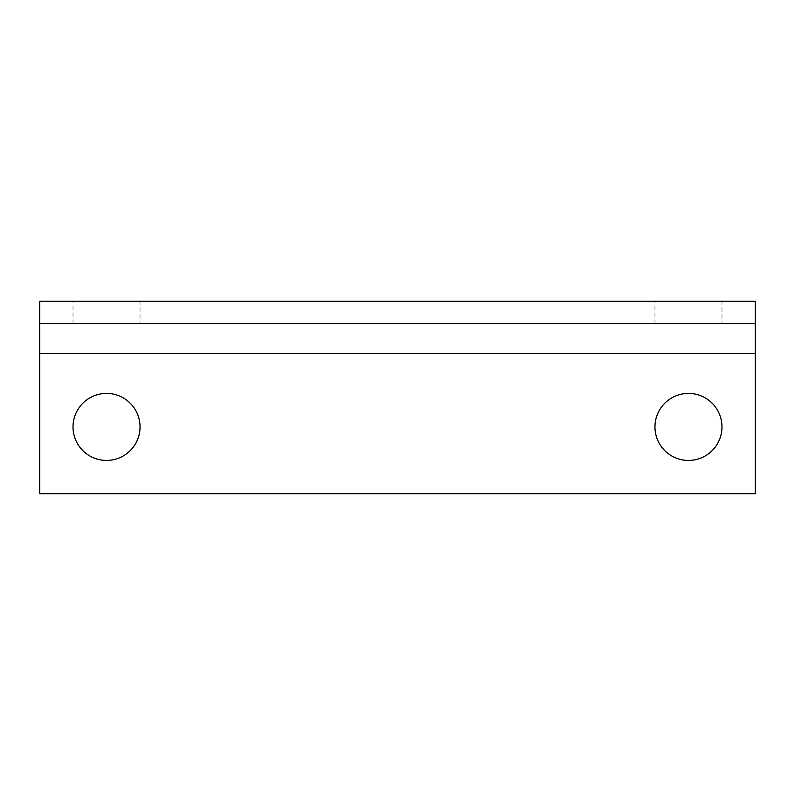 <?xml version="1.0" encoding="UTF-8"?>
<svg xmlns="http://www.w3.org/2000/svg" width="795" height="795" viewBox="0 0 795 795"><rect width="100%" height="100%" fill="white"/><g stroke="black" fill="none" stroke-linecap="round" stroke-linejoin="round"><path stroke-width="0.6" stroke-dasharray="3.98 2.98" d="M721.979 426.925A33.509 33.509 0 0 0 671.715 397.907A33.509 33.509 0 0 0 671.715 455.942A33.509 33.509 0 0 0 721.979 426.925M140.039 426.925A33.509 33.509 0 0 0 89.775 397.907A33.509 33.509 0 0 0 89.775 455.942A33.509 33.509 0 0 0 140.039 426.925M721.979 323.595L654.961 323.595L721.979 323.595L721.979 301.295L654.961 301.295L721.979 301.295M140.039 323.595L73.021 323.595L140.039 323.595L140.039 301.295L73.021 301.295L140.039 301.295M755.25 301.295L755.25 493.705L39.75 493.705L39.75 301.295L39.75 323.595L755.25 323.595L755.25 301.295L39.75 301.295M39.75 353.407L755.25 353.407M654.961 323.595L654.961 301.295M73.021 323.595L73.021 301.295"/><path stroke-width="1.19" d="M721.979 426.925A33.509 33.509 0 0 1 671.715 455.942A33.509 33.509 0 0 1 671.715 397.907A33.509 33.509 0 0 1 721.979 426.925M140.039 426.925A33.509 33.509 0 0 1 89.775 455.942A33.509 33.509 0 0 1 89.775 397.907A33.509 33.509 0 0 1 140.039 426.925M755.25 353.407L755.25 301.295L39.75 301.295L39.75 493.705L755.25 493.705L755.25 353.407L39.75 353.407M39.75 323.595L755.25 323.595"/></g></svg>
